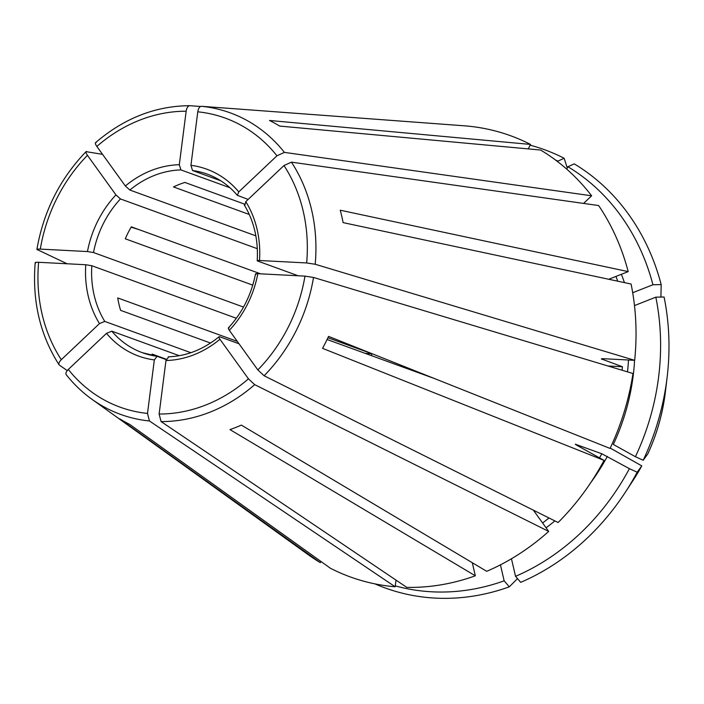<?xml version="1.0" encoding="UTF-8"?>
<svg xmlns="http://www.w3.org/2000/svg" width="704" height="704" viewBox="0 0 704 704"><rect width="100%" height="100%" fill="white"/><g stroke="black" fill="none" stroke-linecap="round" stroke-linejoin="round"><path stroke-width="1.06" d="M161.066 421.573A160.433 137.658 -70 0 0 254.698 384.657L548.689 531.423A234.705 201.388 -70 0 1 486.719 571.314L241.358 425.11A167.473 143.704 110 0 1 229.97 429.598L475.332 575.802A234.705 201.388 -70 0 1 406.78 587.374L161.066 421.573L159.122 414.031L165.968 360.527L168.687 356.902M264.114 375.76A160.433 137.658 -70 0 0 313.509 277.446L632.984 373.516A234.705 201.388 -70 0 1 610.051 448.43L328.557 336.389A167.473 143.704 110 0 1 322.546 348.348L604.05 460.39A234.705 201.388 -70 0 1 558.105 522.518L264.114 375.76L257.84 369.917L229.337 330.343C228.087 328.451 228.026 327.633 229.152 327.87M249.295 214.491L173.501 186.938A94.996 81.514 110 0 1 184.888 182.442L244.244 204.019M257.259 260.726L257.77 261.078C256.758 260.621 257.33 260.427 259.503 260.498L306.654 262.953L315.198 264.264L634.665 360.325L603.654 358.714C601.489 358.644 600.917 358.838 601.938 359.295A194.471 166.866 -70 0 0 601.99 358.732M601.418 358.934L622.433 366.749L607.974 365.992M298.241 275.792L257.77 261.078M622.063 370.234A194.471 166.866 -70 0 0 622.433 366.749M252.771 285.138L125.286 238.797A94.996 81.514 110 0 1 131.296 226.838L260.568 273.83M131.102 227.172L138.521 229.469M634.665 360.325A234.705 201.388 -70 0 0 631.083 284.029L343.112 222.622A167.473 143.704 110 0 0 340.226 210.206L628.197 271.612A234.705 201.388 -70 0 0 598.646 205.55L291.438 162.149L283.985 165.546L245.802 201.643L244.816 205.401M237.301 341.405L117.718 297.933A94.996 81.514 110 0 0 120.613 310.35L210.531 343.042M220.73 180.761L192.526 170.509L190.934 165.317L197.78 111.813C198.396 108.328 199.602 106.489 201.406 106.295L465.81 125.919A234.705 201.388 -70 0 1 530.517 144.426L269.518 120.463A167.473 143.704 110 0 1 279.611 126.069L540.61 150.031A234.705 201.388 -70 0 1 591.624 195.8L284.407 152.39L276.962 155.795L238.779 191.893L237.354 195.342L248.16 199.417M149.442 420.974A160.433 137.658 -70 0 1 91.766 399.15L308.097 554.602A234.705 201.388 -70 0 0 320.346 562.663L119.61 418.783A167.473 143.704 110 0 0 129.703 424.389L330.44 568.269A234.705 201.388 -70 0 0 395.155 586.775L149.442 420.974L147.497 413.424L154.343 359.92L157.062 356.294L166.144 359.594M155.126 355.986A94.996 81.514 110 0 1 152.117 354.086L166.25 359.225M255.851 235.84L129.853 190.036L125.347 185.997L96.844 146.432C95.119 143.862 94.882 142.586 96.149 142.604M472.287 562.716L475.332 575.802M395.27 585.869A228.263 195.862 -70 0 0 504.152 580.818L500.438 564.846M504.152 580.818L509.3 586.837A844728.078 345536.84 68.5 0 0 517.502 578.618M35.649 263.006C34.663 262.425 35.658 262.187 38.623 262.293L85.774 264.739L91.819 265.734A94.996 81.514 -70 0 0 104.773 321.411L190.872 352.704M236.342 318.261L91.819 265.734M365.209 353.373L371.844 353.716A94.996 81.514 -70 0 0 371.492 355.661M254.698 384.657L248.433 378.814L219.93 339.249C218.671 337.357 218.61 336.53 219.736 336.776L239.017 343.781M313.509 277.446L304.964 276.135L257.814 273.689C255.64 273.618 255.068 273.812 256.089 274.27M200.517 106.489L189.666 105.688M189.781 105.688C187.977 105.882 186.771 107.721 186.155 111.214L179.309 164.718L180.91 169.91A94.996 81.514 -70 0 0 129.853 190.036M511.456 558.765L515.539 576.33A228.263 195.862 -70 0 0 629.402 468.67L637.182 472.208A844727.998 58873.778 26.7 0 0 641.784 465.872L610.218 448.078M629.402 468.67L601.797 453.754L575.318 444.224M575.758 444.62A194.471 166.866 -70 0 0 575.907 444.347C574.851 444.004 575.256 444.365 577.113 445.43L604.05 460.39M67.109 263.771L36.925 249.427M102.546 154.334L86.073 151.659M86.742 151.51C85.474 151.492 85.703 152.759 87.437 155.329L115.94 194.894L120.446 198.933A94.996 81.514 -70 0 0 93.509 252.542L87.463 251.557L40.313 249.102C37.347 248.996 36.353 249.234 37.338 249.814M179.291 355.696L111.804 331.162A94.996 81.514 -70 0 0 142.34 352.686A94.996 81.514 -70 0 0 156.631 356.242M371.844 353.716L327.923 337.753M243.496 307.067L93.509 252.542M257.321 248.688L120.446 198.933M229.944 187.73L180.91 169.91M434.535 378.576L327.087 339.513M67.25 370.603L59.409 365.121C58.291 363.95 58.916 362.146 61.292 359.691L99.475 323.594L104.773 321.411M634.586 360.316A198.942 170.702 -70 0 1 613.334 444.453L635.413 456.72A228.263 195.862 -70 0 0 655.82 297.167L634.48 305.58M655.82 297.167L664.074 297.009A233.156 200.068 -70 0 1 667.154 377.027A233.156 200.068 -70 0 1 643.192 460.258A844728.086 58873.786 26.7 0 0 647.786 453.913A177.725 152.495 110 0 0 665.377 391.926L667.154 377.027M142.34 352.686L157.062 356.294M66.44 374.871C65.314 373.71 65.947 371.897 68.314 369.45L106.498 333.353L111.804 331.162M395.155 586.775L396.009 580.105M528.273 148.896L530.517 144.426M219.05 336.785L219.736 336.776M548.689 531.423L533.394 510.189M632.694 292.723L652.934 284.75A228.263 195.862 -70 0 0 567.934 166.751L566.738 169.136M555.333 159.887A228.263 195.862 -70 0 1 557.841 161.146L557.603 161.612M374.942 583.871A233.156 200.068 -70 0 0 509.3 586.837M515.539 576.33L520.687 582.349A233.156 200.068 -70 0 0 625.187 492.474A233.156 200.068 -70 0 0 637.182 472.208M635.413 456.72L643.192 460.258M652.934 284.75L661.188 284.592A233.156 200.068 -70 0 0 574.226 163.874L567.934 166.751M661.188 284.592A844728.078 262276.74 -13.1 0 1 660.924 297.07M557.841 161.146L564.133 158.268A233.156 200.068 -70 0 0 530.138 145.182M564.133 158.268A844728.086 429789.105 -61 0 1 567.292 168.027M608.775 279.268L628.197 271.612M591.624 195.8L583.563 203.421M320.954 561.466L320.346 562.663M159.122 414.031A153.789 131.965 -70 0 0 248.433 378.814M229.337 330.343A99.466 85.351 -70 0 0 257.814 273.689M315.198 264.264A160.433 137.658 -70 0 0 291.438 162.149M259.503 260.498A99.466 85.351 -70 0 0 245.802 201.643M284.407 152.39A160.433 137.658 -70 0 0 201.406 106.295M238.779 191.893A99.466 85.351 -70 0 0 190.934 165.317M237.362 195.378C228.976 185.486 218.935 178.402 207.249 174.126A94.996 81.514 -70 0 0 192.526 170.509M179.309 164.718A99.466 85.351 -70 0 0 125.347 185.997M542.599 522.966A194.471 166.866 -70 0 0 549.006 517.977M599.518 457.873A194.471 166.866 -70 0 0 601.797 453.754M115.94 194.894A99.466 85.351 -70 0 0 87.463 251.557M627.493 371.862A194.471 166.866 -70 0 0 628.496 359.999M617.698 281.169A194.471 166.866 -70 0 0 615.956 276.434M85.774 264.739A99.466 85.351 -70 0 0 99.475 323.594M106.498 333.353A99.466 85.351 -70 0 0 154.343 359.92M165.968 360.527A99.466 85.351 -70 0 0 219.93 339.249M546.075 527.798A198.942 170.702 -70 0 0 554.866 520.907M590.594 482.874A198.942 170.702 -70 0 0 607.323 456.412M624.422 282.603A198.942 170.702 -70 0 0 621.394 274.287M633.389 479.917L641.784 465.872A177.725 152.495 110 0 1 633.389 479.917L625.187 492.474M38.623 262.293A153.789 131.965 -70 0 0 61.292 359.691M257.84 369.917A153.789 131.965 -70 0 0 304.964 276.135M306.654 262.953A153.789 131.965 -70 0 0 283.985 165.546M276.962 155.795A153.789 131.965 -70 0 0 197.78 111.813M186.155 111.214A153.789 131.965 -70 0 0 96.844 146.432M87.437 155.329A153.789 131.965 -70 0 0 40.313 249.102M68.314 369.45A153.789 131.965 -70 0 0 147.497 413.424M228.369 327.932C242.37 312.673 251.425 294.65 255.543 273.838M257.206 260.779C258.412 239.862 254.1 221.25 244.27 204.961M168.238 356.831C186.437 356.198 203.377 349.492 219.067 336.732M35.2 262.662C32.085 300.934 40.031 334.954 59.039 364.734M665.377 391.926C662.79 413.424 656.929 434.086 647.794 453.913M189.658 105.688C155.346 105.961 123.966 118.298 95.515 142.692M86.02 151.668C59.91 178.86 43.534 211.429 36.898 249.383M91.766 399.15C82.201 392.269 73.665 384.085 66.158 374.607"/></g></svg>
